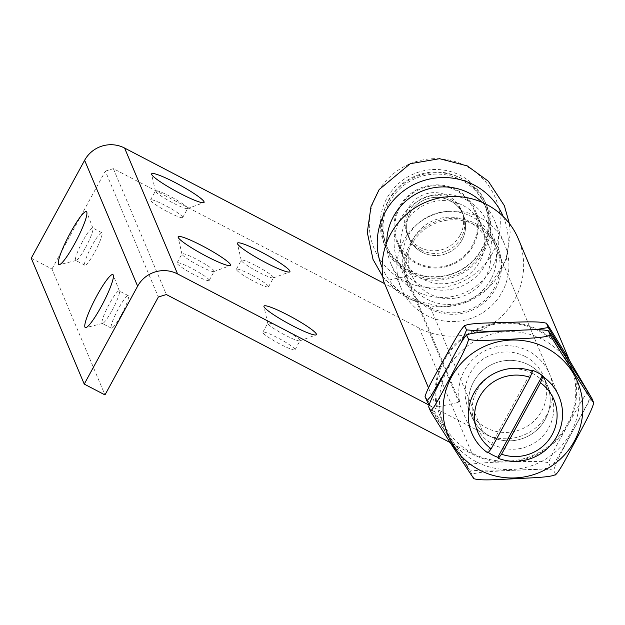 <?xml version="1.0" encoding="UTF-8"?>
<svg xmlns="http://www.w3.org/2000/svg" width="625" height="625" viewBox="0 0 625 625"><rect width="100%" height="100%" fill="white"/><g stroke="black" fill="none" stroke-linecap="round" stroke-linejoin="round"><path stroke-width="0.47" stroke-dasharray="3.12 2.34" d="M490.836 279.547A47.297 46.414 -22.8 0 1 446.898 304.438A47.297 46.414 -22.8 0 1 405.773 276.273A47.297 46.414 -22.8 0 1 407.898 236.297A47.297 46.414 -22.8 0 1 451.844 211.406A47.297 46.414 -22.8 0 1 492.969 239.57A47.297 46.414 -22.8 0 1 490.836 279.547M488.297 452.477A47.297 46.414 -22.8 0 1 487.469 451.914L487.914 452.961M532.07 370.117L487.469 451.914M485.656 276.844A41.391 40.617 -22.8 0 1 447.203 298.625A41.391 40.617 -22.8 0 1 411.227 273.977A41.391 40.617 -22.8 0 1 413.086 239A41.391 40.617 -22.8 0 1 451.531 217.219A41.391 40.617 -22.8 0 1 487.516 241.867A41.391 40.617 -22.8 0 1 485.656 276.844M472.406 245.367A41.391 40.617 -22.8 0 1 433.961 267.148A41.391 40.617 -22.8 0 1 397.977 242.508A41.391 40.617 -22.8 0 1 399.836 207.523A41.391 40.617 -22.8 0 1 438.289 185.75A41.391 40.617 -22.8 0 1 474.266 210.391A41.391 40.617 -22.8 0 1 472.406 245.367M462.039 239.961A29.563 29.008 -22.8 0 1 434.578 255.516A29.563 29.008 -22.8 0 1 408.875 237.914A29.563 29.008 -22.8 0 1 410.203 212.93A29.563 29.008 -22.8 0 1 437.664 197.375A29.563 29.008 -22.8 0 1 463.367 214.977A29.563 29.008 -22.8 0 1 462.039 239.961M460.055 235.242A29.563 29.008 -22.8 0 1 432.586 250.797A29.563 29.008 -22.8 0 1 406.891 233.195A29.563 29.008 -22.8 0 1 408.219 208.211A29.563 29.008 -22.8 0 1 435.68 192.656A29.563 29.008 -22.8 0 1 461.383 210.258A29.563 29.008 -22.8 0 1 460.055 235.242M503.25 216.586A65.695 64.461 -22.8 0 1 467.758 301.602A65.695 64.461 -22.8 0 1 382.148 267.562M410.227 163.703A65.695 64.461 -22.8 0 1 495.523 198.242A65.695 64.461 -22.8 0 1 459.367 282.898A65.695 64.461 -22.8 0 1 374.07 248.359A65.695 64.461 -22.8 0 1 410.227 163.703M384.242 244.164A54.688 53.664 -22.8 0 1 414.156 173.758A54.688 53.664 -22.8 0 1 485.203 202.078A54.688 53.664 -22.8 0 1 485.352 202.438A54.688 53.664 -22.8 0 1 455.438 272.844A54.688 53.664 -22.8 0 1 384.391 244.516A54.688 53.664 -22.8 0 1 384.242 244.164M486.68 205.586A54.688 53.664 -22.8 0 1 456.758 275.984A54.688 53.664 -22.8 0 1 385.711 247.664A54.688 53.664 -22.8 0 1 385.562 247.312A54.688 53.664 -22.8 0 1 415.484 176.906A54.688 53.664 -22.8 0 1 486.531 205.227A54.688 53.664 -22.8 0 1 486.68 205.586M397.047 242.57A42.273 41.484 -22.8 0 1 420.164 188.156A42.273 41.484 -22.8 0 1 475.086 210.047A42.273 41.484 -22.8 0 1 475.203 210.32A42.273 41.484 -22.8 0 1 452.078 264.742A42.273 41.484 -22.8 0 1 397.156 242.852A42.273 41.484 -22.8 0 1 397.047 242.57M481.82 226.062A42.273 41.484 -22.8 0 1 458.703 280.477A42.273 41.484 -22.8 0 1 403.781 258.586A42.273 41.484 -22.8 0 1 403.664 258.312A42.273 41.484 -22.8 0 1 426.789 203.891A42.273 41.484 -22.8 0 1 481.711 225.781A42.273 41.484 -22.8 0 1 481.82 226.062M477.867 224.781A48.781 47.867 -22.8 0 1 497.859 247.391A48.781 47.867 -22.8 0 1 471.477 310.43A48.781 47.867 -22.8 0 1 407.945 285.242A48.781 47.867 -22.8 0 1 421.133 230.391A48.781 47.867 -22.8 0 1 477.867 224.781M467.711 200.656A48.781 47.867 157.2 0 0 410.969 206.266A48.781 47.867 157.2 0 0 397.789 261.109A48.781 47.867 157.2 0 0 461.32 286.305A48.781 47.867 157.2 0 0 487.703 223.258A48.781 47.867 157.2 0 0 467.711 200.656M481.648 218.492A56.172 55.117 -22.8 0 1 504.672 244.523A56.172 55.117 -22.8 0 1 474.289 317.117A56.172 55.117 -22.8 0 1 401.133 288.109A56.172 55.117 -22.8 0 1 416.312 224.953A56.172 55.117 -22.8 0 1 481.648 218.492M482.102 202.328A56.172 55.117 -22.8 0 1 494.516 220.391A56.172 55.117 -22.8 0 1 464.133 292.984A56.172 55.117 -22.8 0 1 390.977 263.977A56.172 55.117 -22.8 0 1 386.734 242.477M421.195 250.109A29.563 29.008 157.2 0 0 454.961 245.711A29.563 29.008 157.2 0 0 462.484 212.883A29.563 29.008 157.2 0 0 423.984 197.609A29.563 29.008 157.2 0 0 407.992 235.82A29.563 29.008 157.2 0 0 421.195 250.109M422.078 252.211A29.563 29.008 -22.8 0 1 408.875 237.914A29.563 29.008 -22.8 0 1 424.867 199.711A29.563 29.008 -22.8 0 1 463.367 214.977A29.563 29.008 -22.8 0 1 455.844 247.805A29.563 29.008 -22.8 0 1 422.078 252.211M409.953 270.727A53.211 52.219 157.2 0 0 470.742 262.797A53.211 52.219 157.2 0 0 484.281 203.703A53.211 52.219 157.2 0 0 414.977 176.219A53.211 52.219 157.2 0 0 386.195 244.992A53.211 52.219 157.2 0 0 409.953 270.727M410.836 272.82A53.211 52.219 157.2 0 0 471.625 264.891A53.211 52.219 157.2 0 0 485.164 205.805A53.211 52.219 157.2 0 0 415.859 178.32A53.211 52.219 157.2 0 0 387.078 247.094A53.211 52.219 157.2 0 0 410.836 272.82M112.086 310.406A18.328 2.742 -62.5 0 0 119.438 291.211A18.328 2.742 -62.5 0 0 119.195 290.906A18.328 2.742 -62.5 0 0 109.352 303.906A18.328 2.742 -62.5 0 0 102.242 323.406A18.328 2.742 -62.5 0 0 102.633 323.438A18.328 2.742 -62.5 0 0 112.086 310.406M121.195 315.156A18.328 2.742 -62.5 0 0 128.297 295.656A18.328 2.742 -62.5 0 0 117.398 310.641A18.328 2.742 -62.5 0 0 111.352 328.156A18.328 2.742 -62.5 0 0 121.195 315.156M85.586 247.461A18.328 2.742 -62.5 0 0 92.938 228.266A18.328 2.742 -62.5 0 0 92.695 227.961A18.328 2.742 -62.5 0 0 82.852 240.953A18.328 2.742 -62.5 0 0 75.742 260.461A18.328 2.742 -62.5 0 0 76.141 260.484A18.328 2.742 -62.5 0 0 85.586 247.461M94.695 252.211A18.328 2.742 -62.5 0 0 101.805 232.703A18.328 2.742 -62.5 0 0 90.898 247.695A18.328 2.742 -62.5 0 0 84.852 265.211A18.328 2.742 -62.5 0 0 94.695 252.211M214.133 271A18.328 2.227 28.6 0 0 197.914 260.008A18.328 2.227 28.6 0 0 181.977 253.844A18.328 2.227 28.6 0 0 181.953 254.102A18.328 2.227 28.6 0 0 181.992 254.242A18.328 2.227 28.6 0 0 197.359 264.773A18.328 2.227 28.6 0 0 213.953 271.555A18.328 2.227 28.6 0 0 214.156 271.398A18.328 2.227 28.6 0 0 214.133 271M209.203 280.055A18.328 2.227 28.6 0 0 192.977 269.062A18.328 2.227 28.6 0 0 177.039 262.898A18.328 2.227 28.6 0 0 192.062 273.625A18.328 2.227 28.6 0 0 209.219 280.445A18.328 2.227 28.6 0 0 209.203 280.055M187.641 208.055A18.328 2.227 28.6 0 0 171.414 197.062A18.328 2.227 28.6 0 0 155.477 190.898A18.328 2.227 28.6 0 0 155.453 191.156A18.328 2.227 28.6 0 0 155.5 191.297A18.328 2.227 28.6 0 0 170.859 201.82A18.328 2.227 28.6 0 0 187.453 208.609A18.328 2.227 28.6 0 0 187.664 208.445A18.328 2.227 28.6 0 0 187.641 208.055M182.703 217.109A18.328 2.227 28.6 0 0 166.477 206.117A18.328 2.227 28.6 0 0 150.539 199.953A18.328 2.227 28.6 0 0 165.57 210.68A18.328 2.227 28.6 0 0 182.727 217.5A18.328 2.227 28.6 0 0 182.703 217.109M273.461 277.375A18.328 2.227 28.6 0 0 257.234 266.383A18.328 2.227 28.6 0 0 241.297 260.219A18.328 2.227 28.6 0 0 241.273 260.477A18.328 2.227 28.6 0 0 241.32 260.609A18.328 2.227 28.6 0 0 256.68 271.141A18.328 2.227 28.6 0 0 273.273 277.922A18.328 2.227 28.6 0 0 273.477 277.766A18.328 2.227 28.6 0 0 273.461 277.375M268.523 286.422A18.328 2.227 28.6 0 0 252.297 275.43A18.328 2.227 28.6 0 0 236.359 269.273A18.328 2.227 28.6 0 0 251.391 280A18.328 2.227 28.6 0 0 268.547 286.82A18.328 2.227 28.6 0 0 268.523 286.422M299.953 340.32A18.328 2.227 28.6 0 0 283.734 329.328A18.328 2.227 28.6 0 0 267.797 323.164A18.328 2.227 28.6 0 0 267.773 323.422A18.328 2.227 28.6 0 0 267.812 323.562A18.328 2.227 28.6 0 0 283.18 334.086A18.328 2.227 28.6 0 0 299.773 340.867A18.328 2.227 28.6 0 0 299.977 340.711A18.328 2.227 28.6 0 0 299.953 340.32M295.023 349.375A18.328 2.227 28.6 0 0 278.797 338.383A18.328 2.227 28.6 0 0 262.859 332.219A18.328 2.227 28.6 0 0 277.883 342.945A18.328 2.227 28.6 0 0 295.039 349.766A18.328 2.227 28.6 0 0 295.023 349.375M31.25 258.195L51.984 269.008L104.977 394.906M51.984 269.008L105.359 171.109L158.359 297.008M428.992 405.047L483.422 433.43A47.297 46.414 157.2 0 0 537.453 426.383A47.297 46.414 157.2 0 0 549.492 373.859A47.297 46.414 157.2 0 0 492.117 347.883A47.297 46.414 157.2 0 0 459.688 402.141L436.578 407.102A70.953 69.625 -22.8 0 1 443.68 359.805M383.586 281.211L406.687 276.242A47.297 46.414 -22.8 0 1 439.117 221.984A47.297 46.414 -22.8 0 1 496.5 247.961A47.297 46.414 -22.8 0 1 484.461 300.484A47.297 46.414 -22.8 0 1 430.43 307.539L384.609 283.641M406.687 276.242L459.688 402.141M428.492 387.898L436.578 407.102M444.477 358.383A70.953 69.625 -22.8 0 1 503.883 322.445M505.664 322.398A70.953 69.625 -22.8 0 1 566.422 355.234M566.781 355.836A70.953 69.625 -22.8 0 1 571.289 364.68A70.953 69.625 -22.8 0 1 553.234 443.469A70.953 69.625 -22.8 0 1 472.188 454.039L450.281 442.617M105.359 171.109L113.352 168.664L419.195 328.148A70.953 69.625 157.2 0 0 500.242 317.57A70.953 69.625 157.2 0 0 518.297 238.789M113.352 168.664L166.352 294.555M474.258 478.953L473.961 478.703A81.922 80.391 157.2 0 0 473.961 478.703L473.656 478.453M428.68 406.859L428.68 406.852A81.922 80.391 157.2 0 0 428.68 406.859C430.766 409.172 442.531 427.75 449.547 438.586L472.195 474.508A81.922 80.391 157.2 0 0 472.195 474.508L472.188 474.508C477.094 471.516 498.875 471.227 512.125 470.336C525.547 469.867 546.656 467.977 553.812 470.359A81.922 80.391 157.2 0 0 553.828 470.352L555.578 474.555A81.922 80.391 157.2 0 0 555.594 474.547L555.305 474.977M473.953 478.703L472.188 474.508M591.945 398.555L591.953 398.547A81.922 80.391 157.2 0 0 591.945 398.539C588 401.172 578.32 420.844 572.008 432.359C565.867 444.297 555.508 462.359 553.828 470.352M532.398 373.352A40.898 40.133 -22.8 0 1 550.664 393.125A40.898 40.133 -22.8 0 1 528.539 445.984A40.898 40.133 -22.8 0 1 475.266 424.867A40.898 40.133 -22.8 0 1 485.68 379.445A40.898 40.133 -22.8 0 1 532.398 373.352M528.867 364.961A40.898 40.133 157.2 0 0 482.141 371.055A40.898 40.133 157.2 0 0 471.734 416.469A40.898 40.133 157.2 0 0 490 436.25A40.898 40.133 157.2 0 0 536.719 430.148A40.898 40.133 157.2 0 0 547.125 384.734A40.898 40.133 157.2 0 0 528.867 364.961A40.898 40.133 -22.8 0 1 547.125 384.734A40.898 40.133 -22.8 0 1 536.719 430.148A40.898 40.133 -22.8 0 1 490 436.25A40.898 40.133 -22.8 0 1 471.734 416.469A40.898 40.133 -22.8 0 1 482.141 371.055A40.898 40.133 -22.8 0 1 528.867 364.961M588.461 391.93A81.922 80.391 -22.8 0 1 588.461 391.945L588.469 391.938C584.398 394.5 574.305 413.953 567.727 425.336C561.328 437.133 550.555 454.984 548.758 462.906A81.922 80.391 -22.8 0 1 548.742 462.914L548.758 462.906M425.094 396.68L425.102 396.688A81.922 80.391 -22.8 0 1 425.102 396.672C427.07 399.062 438.43 417.891 445.195 428.891L467.055 465.281A81.922 80.391 -22.8 0 1 467.055 465.281L467.844 464.648C478.875 462.945 491.937 462.07 507.023 462.008C520.453 461.828 541.578 460.406 548.742 462.914L550.516 467.117A81.922 80.391 -22.8 0 1 550.508 467.117L550.523 467.102C545.609 469.977 523.805 469.797 510.555 470.391C495.781 471.195 482.305 471.086 470.125 470.062L468.828 469.484A81.922 80.391 -22.8 0 1 468.82 469.477L429.07 404.812M467.062 465.289L468.836 469.578M569.781 363.344L590.234 396.133A81.922 80.391 -22.8 0 1 590.234 396.141L590.258 396.344M589.445 394.266L590.234 396.133C588.43 404.07 577.656 421.914 571.258 433.719C564.68 445.102 554.586 464.555 550.523 467.102M508.031 330.812L535.117 329.758M447.422 367.789L461.305 342.422M525.336 356.562A40.898 40.133 157.2 0 0 478.609 362.664A40.898 40.133 157.2 0 0 468.203 408.078A40.898 40.133 157.2 0 0 521.469 429.203A40.898 40.133 157.2 0 0 543.594 376.344A40.898 40.133 157.2 0 0 525.336 356.562M430.43 307.539L483.422 433.43M419.195 328.148L472.188 454.039M476.125 461.688A70.094 68.781 -22.8 0 1 472.859 342.305A70.094 68.781 -22.8 0 1 579.305 397.812A70.094 68.781 -22.8 0 1 476.125 461.688A70.094 68.781 157.2 0 0 579.305 397.812A70.094 68.781 157.2 0 0 472.859 342.305A70.094 68.781 157.2 0 0 476.125 461.688M472.594 453.297A70.094 68.781 -22.8 0 1 469.328 333.914A70.094 68.781 -22.8 0 1 575.773 389.422A70.094 68.781 -22.8 0 1 472.594 453.297M558.992 396.414L492.969 239.57M471.797 433.117L405.773 276.273M487.516 241.867L474.266 210.391M411.227 273.977L397.977 242.508M462.484 212.883L461.383 210.258M407.992 235.82L406.891 233.195M382.805 276.742L397.945 292L410.656 299.773L443.133 306.859L467.18 301.844L487.844 288.516L506.406 259.352L510.258 233.484L509.352 223.469M486.531 205.227L485.203 202.078M385.711 247.664L384.391 244.516M481.711 225.781L475.086 210.047M403.781 258.586L397.156 242.852M397.789 261.109L407.945 285.242M487.703 223.258L497.859 247.391M390.977 263.977L401.133 288.109M494.516 220.391L504.672 244.523M485.164 205.805L484.281 203.703M387.078 247.094L386.195 244.992M119.438 291.211L113.297 275.117M102.633 323.438L85.922 327.609M128.297 295.656L119.195 290.906M111.352 328.156L102.242 323.406M92.938 228.266L86.797 212.172M76.141 260.484L59.422 264.664M101.805 232.703L92.695 227.961M84.852 265.211L75.742 260.461M213.953 271.555L230.25 265.609M181.953 254.102L178.117 237.188M209.219 280.445L214.156 271.398M177.039 262.898L181.977 253.844M187.453 208.609L203.75 202.664M155.453 191.156L151.617 174.242M182.727 217.5L187.664 208.445M150.539 199.953L155.477 190.898M273.273 277.922L289.57 271.984M241.273 260.477L237.438 243.562M268.547 286.82L273.477 277.766M236.359 269.273L241.297 260.219M299.773 340.867L316.07 334.93M267.773 323.422L263.938 306.508M295.039 349.766L299.977 340.711M262.859 332.219L267.797 323.164M496.5 247.961L549.492 373.859M569.297 359.938L571.289 364.68M550.664 393.125L543.594 376.344M475.266 424.867L468.203 408.078"/><path stroke-width="0.94" d="M501.555 454.219L498.281 458.367A47.297 46.414 157.2 0 0 549.086 446.891A47.297 46.414 157.2 0 0 558.992 396.414A47.297 46.414 157.2 0 0 542.875 376.57L540.484 382.82A41.391 40.617 -22.8 0 1 552.117 434.734A41.391 40.617 -22.8 0 1 501.555 454.219L540.484 382.82M532.508 371.164A47.297 46.414 157.2 0 0 473.922 393.141A47.297 46.414 157.2 0 0 471.797 433.117A47.297 46.414 157.2 0 0 487.914 452.961L491.188 448.812A41.391 40.617 -22.8 0 1 479.547 396.891A41.391 40.617 -22.8 0 1 530.117 377.414L532.508 371.164L532.07 370.117A47.297 46.414 -22.8 0 1 542.438 375.523L542.875 376.57M542.438 375.523L497.836 457.32A47.297 46.414 -22.8 0 1 488.297 452.477M498.281 458.367L497.836 457.32M491.188 448.812L530.117 377.414M382.148 267.562A65.695 64.461 -22.8 0 1 382.016 267.242A65.695 64.461 -22.8 0 1 418.172 182.586A65.695 64.461 -22.8 0 1 503.25 216.586M386.734 242.477A56.172 55.117 -22.8 0 1 415.312 194.359A56.172 55.117 -22.8 0 1 471.492 194.359A56.172 55.117 -22.8 0 1 482.102 202.328M101.32 306.391A29.859 4.461 117.5 0 1 85.922 327.609A29.859 4.461 117.5 0 1 96.859 295.797A29.859 4.461 117.5 0 1 113.297 275.117A29.859 4.461 117.5 0 1 101.32 306.391M74.82 243.445A29.859 4.461 117.5 0 1 59.422 264.664A29.859 4.461 117.5 0 1 70.359 232.844A29.859 4.461 117.5 0 1 86.797 212.172A29.859 4.461 117.5 0 1 74.82 243.445M230.547 264.711A29.859 3.625 -151.4 0 1 230.25 265.609A29.859 3.625 -151.4 0 1 203.219 254.562A29.859 3.625 -151.4 0 1 178.188 237.414A29.859 3.625 -151.4 0 1 178.117 237.188A29.859 3.625 -151.4 0 1 202.719 246.07A29.859 3.625 -151.4 0 1 230.547 264.711M204.047 201.766A29.859 3.625 -151.4 0 1 203.75 202.664A29.859 3.625 -151.4 0 1 176.719 191.617A29.859 3.625 -151.4 0 1 151.695 174.461A29.859 3.625 -151.4 0 1 151.617 174.242A29.859 3.625 -151.4 0 1 176.227 183.125A29.859 3.625 -151.4 0 1 204.047 201.766M289.867 271.086A29.859 3.625 -151.4 0 1 289.57 271.984A29.859 3.625 -151.4 0 1 262.539 260.938A29.859 3.625 -151.4 0 1 237.516 243.781A29.859 3.625 -151.4 0 1 237.438 243.562A29.859 3.625 -151.4 0 1 262.047 252.438A29.859 3.625 -151.4 0 1 289.867 271.086M316.367 334.031A29.859 3.625 -151.4 0 1 316.07 334.93A29.859 3.625 -151.4 0 1 289.039 323.883A29.859 3.625 -151.4 0 1 264.008 306.727A29.859 3.625 -151.4 0 1 263.938 306.508A29.859 3.625 -151.4 0 1 288.539 315.391A29.859 3.625 -151.4 0 1 316.367 334.031M450.281 442.617L166.352 294.555L158.359 297.008L104.977 394.906L84.242 384.094L137.625 286.195A29.563 29.008 -22.8 0 1 177.586 273.945L428.992 405.047M384.609 283.641L124.594 148.047A29.563 29.008 157.2 0 0 84.625 160.297L31.25 258.195L84.242 384.094M569.297 359.938L518.297 238.789A70.953 69.625 157.2 0 0 432.227 199.82A70.953 69.625 157.2 0 0 383.586 281.211L428.492 387.898M443.68 359.805A70.953 69.625 -22.8 0 1 444.477 358.383M503.883 322.445A70.953 69.625 -22.8 0 1 505.664 322.398M566.422 355.234A70.953 69.625 -22.8 0 1 566.781 355.836M468.586 339.242A81.922 80.391 157.2 0 0 468.57 339.25L468.586 339.242C475.742 341.625 496.852 339.727 510.273 339.258C523.516 338.375 545.305 338.086 550.203 335.094L550.219 335.102C554.562 342.781 565.656 359.75 572.844 371.008C579.867 381.852 591.633 400.43 593.711 402.734L591.945 398.539C587.602 390.859 576.508 373.883 569.32 362.625C562.305 351.789 550.531 333.211 548.453 330.898L548.133 330.648M555.578 474.555C550.688 477.547 528.898 477.836 515.648 478.719C502.234 479.188 481.117 481.086 473.961 478.703L473.656 478.453C462.984 462.578 441.141 428.844 430.445 411.055A81.922 80.391 157.2 0 0 430.445 411.055C434.391 408.43 444.078 388.758 450.391 377.242C456.531 365.305 466.883 347.242 468.57 339.25L466.43 335.039L467.086 334.617L466.805 335.047C462.859 337.664 453.172 357.336 446.859 368.859C440.719 380.789 430.367 398.852 428.68 406.844L428.656 406.758M593.719 402.758C592.031 410.742 581.672 428.805 575.539 440.742C569.219 452.258 559.539 471.93 555.594 474.547M550.219 335.102A81.922 80.391 157.2 0 0 550.203 335.094L548.445 330.891C541.273 328.516 520.164 330.406 506.742 330.875C493.5 331.766 471.711 332.047 466.82 335.047M430.445 411.047L428.648 406.773M589.445 394.266L566.602 355.539C559.836 344.547 548.477 325.719 546.508 323.336L546.203 323.086L546.508 323.336M535.117 329.758L548.273 327.531L546.492 323.328C539.328 320.82 518.203 322.242 504.773 322.422C491.523 323.016 469.727 322.836 464.828 325.695L464.812 325.695C460.742 328.258 450.648 347.711 444.07 359.094C437.672 370.898 426.898 388.742 425.102 396.672L425.063 396.453M461.305 342.422L466.578 329.906L464.422 325.695L465.094 325.281M465.102 325.281L464.828 325.695M429.07 404.812L426.859 400.875L430.875 396.242L447.422 367.789M426.867 400.883A81.922 80.391 -22.8 0 1 426.867 400.867L425.094 396.68M466.578 329.898L485.141 331.32L508.031 330.812M548.258 327.523A81.922 80.391 -22.8 0 1 548.273 327.531L569.781 363.344M84.625 160.297L137.625 286.195M124.594 148.047L177.586 273.945M479.656 470.086A70.094 68.781 157.2 0 0 582.836 406.203A70.094 68.781 157.2 0 0 476.398 350.695A70.094 68.781 157.2 0 0 479.656 470.086M509.352 223.469L504.352 205.664L488.305 181.195L467.305 165.914L439.586 158.695L410.227 163.703L379.164 189.547L370.992 206.578L367.297 232.406L373.031 259.438L382.805 276.742M555.312 474.977L555.969 474.563"/></g></svg>

